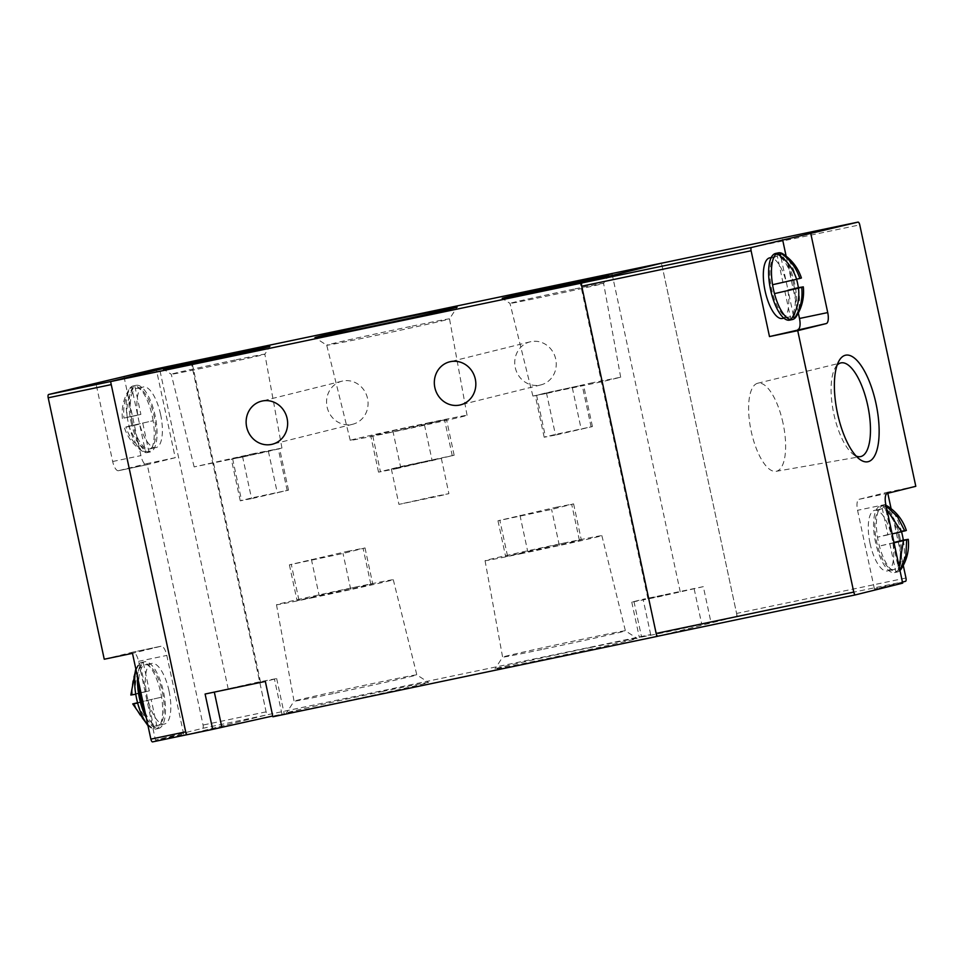<?xml version="1.0" encoding="UTF-8"?>
<svg xmlns="http://www.w3.org/2000/svg" width="964" height="964" viewBox="0 0 964 964"><rect width="100%" height="100%" fill="white"/><g stroke="black" fill="none" stroke-linecap="round" stroke-linejoin="round"><path stroke-width="0.72" stroke-dasharray="4.82 3.62" d="M342.666 381.021A22.196 20.666 -104 0 0 341.955 381.178A22.196 20.666 -104 0 0 327.17 407.338A22.196 20.666 -104 0 0 351.968 424.425A22.196 20.666 -104 0 0 352.667 424.268A22.196 20.666 -104 0 0 367.465 398.108A22.196 20.666 -104 0 0 342.666 381.021M530.851 341.654A22.196 20.666 -104 0 0 530.152 341.822A22.196 20.666 -104 0 0 515.354 367.971A22.196 20.666 -104 0 0 540.153 385.058A22.196 20.666 -104 0 0 540.864 384.901A22.196 20.666 -104 0 0 555.65 358.753A22.196 20.666 -104 0 0 530.851 341.654M272.896 716.77L284.235 713.866L272.74 715.999M205.103 694.032L256.05 682.548L276.656 678.536L265.329 681.44M383.238 691.296A72.674 0.928 -12.1 0 0 286.453 712.914A72.674 0.928 -12.1 0 0 331.773 704.094A72.674 0.928 -12.1 0 0 428.546 682.452A72.674 0.928 -12.1 0 0 383.238 691.296M333.195 693.562A62.781 0.795 167.9 0 1 294.044 701.202A62.781 0.795 167.9 0 1 294.044 701.19A62.781 0.795 167.9 0 1 377.659 682.512A62.781 0.795 167.9 0 1 416.81 674.86A62.781 0.795 167.9 0 1 416.822 674.872A62.781 0.795 167.9 0 1 333.195 693.562M591.8 647.242A72.674 0.928 -12.1 0 0 495.026 668.859A72.674 0.928 -12.1 0 0 540.346 660.039A72.674 0.928 -12.1 0 0 637.12 638.397A72.674 0.928 -12.1 0 0 591.8 647.242M541.768 649.507A62.781 0.795 167.9 0 1 502.606 657.135A62.781 0.795 167.9 0 1 502.618 657.123A62.781 0.795 167.9 0 1 586.233 638.445A62.781 0.795 167.9 0 1 625.383 630.805A62.781 0.795 167.9 0 1 625.395 630.817A62.781 0.795 167.9 0 1 541.768 649.507M669.92 593.764L647.916 598.68L669.92 593.764M250.206 684.006L228.203 688.923L250.206 684.006M410.351 326.519A62.781 0.795 -12.1 0 0 326.736 345.208L326.736 345.208A62.781 0.795 -12.1 0 0 365.886 337.569A62.781 0.795 -12.1 0 0 449.501 318.891A62.781 0.795 -12.1 0 0 449.513 318.879A62.781 0.795 -12.1 0 0 410.351 326.519M573.749 289.152A47.863 0.615 -12.1 0 0 509.992 303.395A47.863 0.615 -12.1 0 0 509.992 303.407A47.863 0.615 -12.1 0 0 539.84 297.575A47.863 0.615 -12.1 0 0 603.597 283.332L603.597 283.332A47.863 0.615 -12.1 0 0 573.749 289.152M234.999 360.006A47.863 0.615 -12.1 0 0 171.243 374.249A47.863 0.615 -12.1 0 0 171.255 374.261A47.863 0.615 -12.1 0 0 201.102 368.429A47.863 0.615 -12.1 0 0 264.847 354.198A47.863 0.615 -12.1 0 0 264.859 354.186A47.863 0.615 -12.1 0 0 234.999 360.006M313.746 597.487A59.72 0.759 167.9 0 1 276.499 604.753A59.72 0.759 167.9 0 1 356.041 586.98A59.72 0.759 167.9 0 1 393.288 579.713A59.72 0.759 167.9 0 1 313.746 597.487M522.319 553.432A59.72 0.759 167.9 0 1 485.061 560.699A59.72 0.759 167.9 0 1 564.615 542.913A59.72 0.759 167.9 0 1 601.861 535.659A59.72 0.759 167.9 0 1 522.319 553.432M429.811 422.581A59.72 0.759 -12.1 0 0 350.257 440.367A59.72 0.759 -12.1 0 0 387.516 433.101A59.72 0.759 -12.1 0 0 467.058 415.327A59.72 0.759 -12.1 0 0 429.811 422.581M592.691 382.696L532.899 396.059L601.62 381.804L620.683 377.237L592.691 382.696M253.942 453.55L194.15 466.913L262.883 452.658L281.946 448.091L253.942 453.55M355.005 587.233L372.707 583.786L350.715 589.317L297.081 600.68L355.005 587.233M347.317 551.384L365.019 547.938L343.027 553.469L289.393 564.832L347.317 551.384M563.566 543.178L581.28 539.72L559.289 545.263L505.654 556.626L563.566 543.178M555.879 507.329L573.592 503.871L551.601 509.414L497.966 520.777L555.879 507.329M388.552 432.848L446.477 419.4L392.83 430.763L370.839 436.294L388.552 432.848M396.24 468.697L454.152 455.249L400.518 466.612L378.527 472.143L396.24 468.697M547.504 393.24L583.497 384.949L546.443 392.794L535.273 395.626L547.504 393.24M556.433 434.86L592.426 426.57L555.372 434.427L544.19 437.246L556.433 434.86M243.579 456.816L279.572 448.525L242.518 456.37L231.336 459.201L243.579 456.816M252.496 498.436L288.489 490.146L251.435 497.99L240.265 500.822L252.496 498.436M432.969 496.773L398.939 504.377L438.054 496.267L448.899 493.664L432.969 496.773M425.389 461.443L391.36 469.058L430.486 460.937L441.331 458.346L425.389 461.443M186.329 734.869L266.763 714.878L650.676 634.577L639.337 637.469L665.738 632.239L737.243 616.466L657.906 636.192L736.147 616.743A3.097 1.133 78.2 0 0 736.592 613.441L662.148 266.209A3.097 1.133 78.2 0 0 660.436 263.449M191.017 361.584L266.763 714.878M737.243 616.466L661.509 263.22M650.676 634.577L643.096 599.247L703.322 586.642L710.89 621.973M703.322 586.642L658.159 596.909L631.769 602.139L643.096 599.247M132.092 421.389A30.969 11.291 78.2 0 0 149.396 448.983A30.969 11.291 78.2 0 0 154.023 415.93A30.969 11.291 78.2 0 0 136.719 388.347A30.969 11.291 78.2 0 0 132.092 421.389M160.614 414.556A30.969 11.291 -101.8 0 1 155.987 447.597A30.969 11.291 -101.8 0 1 138.671 420.015A30.969 11.291 -101.8 0 1 143.299 386.962A30.969 11.291 -101.8 0 1 160.614 414.556M145.13 712.372A30.969 11.291 78.2 0 0 157.831 725.434A30.969 11.291 78.2 0 0 162.458 692.393A30.969 11.291 78.2 0 0 145.154 664.799A30.969 11.291 78.2 0 0 138.756 682.608M169.049 691.019A30.969 11.291 -101.8 0 1 164.422 724.06A30.969 11.291 -101.8 0 1 147.118 696.466A30.969 11.291 -101.8 0 1 151.746 663.425A30.969 11.291 -101.8 0 1 169.049 691.019M153.143 420.726A34.065 12.424 78.2 0 0 152.3 416.255A34.065 12.424 78.2 0 0 151.24 411.833A34.065 12.424 78.2 0 0 134.767 385.841A34.065 12.424 78.2 0 0 133.261 385.901A34.065 12.424 78.2 0 0 131.55 386.636A34.065 12.424 78.2 0 0 129.525 388.781A34.065 12.424 78.2 0 0 127.32 417.786A34.065 12.424 78.2 0 0 128.164 422.256A34.065 12.424 78.2 0 0 129.224 426.666A34.065 12.424 78.2 0 0 142.636 451.465A34.065 12.424 78.2 0 0 145.697 452.658A34.065 12.424 78.2 0 0 147.203 452.598A34.065 12.424 78.2 0 0 148.914 451.863A34.065 12.424 78.2 0 0 153.143 420.726L129.092 426.16L153.143 420.726M130.996 421.666A34.065 12.424 78.2 0 0 150.035 452.008A34.065 12.424 78.2 0 0 155.12 415.665A34.065 12.424 78.2 0 0 136.081 385.311A34.065 12.424 78.2 0 0 130.996 421.666M147.841 725A34.065 12.424 78.2 0 0 151.071 727.916A34.065 12.424 78.2 0 0 154.144 729.121A34.065 12.424 78.2 0 0 155.65 729.061A34.065 12.424 78.2 0 0 157.361 728.326A34.065 12.424 78.2 0 0 161.578 697.177A34.065 12.424 78.2 0 0 160.735 692.706A34.065 12.424 78.2 0 0 159.675 688.296A34.065 12.424 78.2 0 0 143.202 662.304A34.065 12.424 78.2 0 0 141.696 662.364A34.065 12.424 78.2 0 0 139.985 663.099A34.065 12.424 78.2 0 0 137.96 665.244A34.065 12.424 78.2 0 0 136.008 669.787M146.311 717.843A34.065 12.424 78.2 0 0 158.47 728.471A34.065 12.424 78.2 0 0 163.555 692.116A34.065 12.424 78.2 0 0 144.516 661.774A34.065 12.424 78.2 0 0 137.587 677.15M189.932 361.862L189.944 361.862A3.097 1.133 -101.8 0 1 191.667 364.621L266.112 711.854A3.097 1.133 -101.8 0 1 265.666 715.143L187.426 734.604A3.097 1.133 -101.8 0 1 187.414 734.604L187.414 734.604M111.246 384.612A3.097 1.133 -101.8 0 1 111.691 381.31M152.613 741.882L183.69 734.158L155.457 740.063L202.621 728.338A3.097 1.133 78.2 0 0 203.067 725.036L147.022 463.6L175.243 457.695L156.855 371.899A3.097 1.133 78.2 0 0 155.144 369.14M175.243 457.695L146.733 464.793A10.327 3.76 78.2 0 0 146.733 464.793L118.5 470.697L147.022 463.6M118.5 470.697A10.327 3.76 -101.8 0 1 118.452 470.697A10.327 3.76 -101.8 0 1 112.68 461.503L95.81 382.768M104.245 659.231L132.767 652.146A10.327 3.76 78.2 0 0 132.767 652.146A10.327 3.76 78.2 0 1 138.575 661.328L155.457 740.063M124.031 376.864L140.913 455.598A10.327 3.76 78.2 0 0 146.685 464.793L118.452 470.697M183.69 734.158L166.808 655.424A10.327 3.76 -101.8 0 0 161.036 646.229A10.327 3.76 -101.8 0 0 160.988 646.241L132.478 653.327M142.793 423.292L148.914 451.863C139.37 445.862 132.755 437.294 129.092 426.16M129.224 426.666L125.874 426.956C129.513 438.066 136.129 446.633 145.697 452.658L139.575 424.088L129.224 426.666M123.97 418.075L137.671 415.207L123.97 418.075C122.753 406.422 125.272 395.951 131.55 386.636L137.671 415.207M127.188 417.279C125.959 405.663 128.489 395.192 134.767 385.841L140.889 414.412L127.188 417.279L140.889 414.412M137.539 702.611L161.578 697.177L137.539 702.611C141.202 713.758 147.805 722.325 157.361 728.326L151.228 699.756M134.321 703.419C137.96 714.517 144.564 723.084 154.144 729.121L148.01 700.551L137.671 703.13M135.767 694.237L146.106 691.67L139.985 663.099C133.719 672.402 131.188 682.886 132.417 694.538L130.827 695.032M135.635 693.731C134.406 682.126 136.924 671.655 143.202 662.304L149.324 690.875L135.635 693.731L149.324 690.875M125.874 426.956L139.575 424.088M137.563 702.732L148.01 700.551M146.106 691.67L132.417 694.538M837.114 365.163A47.863 17.46 78.2 0 0 835.077 368.019A47.863 17.46 78.2 0 0 833.836 413.954A47.863 17.46 78.2 0 0 853.116 454.249A47.863 17.46 78.2 0 0 856.128 456.056M793.613 284.055A30.969 11.291 -101.8 0 1 788.986 317.096A30.969 11.291 -101.8 0 1 771.67 289.513A30.969 11.291 -101.8 0 1 776.297 256.46A30.969 11.291 -101.8 0 1 793.613 284.055M782.394 318.482A30.969 11.291 78.2 0 0 787.022 285.428A30.969 11.291 78.2 0 0 769.718 257.846M898.556 536.514A30.969 11.291 -101.8 0 1 893.941 569.567A30.969 11.291 -101.8 0 1 876.625 541.973A30.969 11.291 -101.8 0 1 881.253 508.932A30.969 11.291 -101.8 0 1 898.556 536.514M870.034 543.347A30.969 11.291 78.2 0 0 887.35 570.941A30.969 11.291 78.2 0 0 891.977 537.9A30.969 11.291 78.2 0 0 874.661 510.305A30.969 11.291 78.2 0 0 870.034 543.347M783.057 423.28A45.007 16.412 78.2 0 0 757.716 383.238A45.007 16.412 78.2 0 0 751.185 431.197A45.007 16.412 78.2 0 0 776.141 471.324A45.007 16.412 78.2 0 0 783.057 423.28M775.671 253.436A34.065 12.424 -101.8 0 1 794.71 283.778A34.065 12.424 -101.8 0 1 789.612 320.132M798.373 287.658A34.065 12.424 -101.8 0 1 796.18 316.662M899.978 570.555A34.065 12.424 -101.8 0 1 899.099 571.266A34.065 12.424 -101.8 0 1 897.388 572.001A34.065 12.424 -101.8 0 1 895.881 572.074A34.065 12.424 -101.8 0 1 879.409 546.07A34.065 12.424 -101.8 0 1 878.349 541.66A34.065 12.424 -101.8 0 1 877.505 537.189A34.065 12.424 -101.8 0 1 881.735 506.04A34.065 12.424 -101.8 0 1 883.446 505.305A34.065 12.424 -101.8 0 1 884.952 505.244A34.065 12.424 -101.8 0 1 886.024 505.473M899.653 536.249A34.065 12.424 -101.8 0 1 894.568 572.592A34.065 12.424 -101.8 0 1 875.529 542.25A34.065 12.424 -101.8 0 1 880.614 505.895A34.065 12.424 -101.8 0 1 899.653 536.249M903.328 540.129A34.065 12.424 -101.8 0 1 901.123 569.122M902.449 582.075L874.444 589.04L902.678 583.136M915.8 486.302L887.567 492.206L887.796 493.267M891.098 508.643L903.28 565.482M786.142 256.171L798.325 313.023M874.444 589.04L857.562 510.305A10.327 3.76 78.2 0 1 859.057 499.304L887.567 492.206M783.069 253.978A34.065 12.424 -101.8 0 1 796.469 278.777A34.065 12.424 -101.8 0 1 796.577 279.162L786.118 281.355L780.756 256.328M888.013 506.449A34.065 12.424 -101.8 0 1 901.424 531.236A34.065 12.424 -101.8 0 1 901.521 531.634L891.073 533.815L884.952 505.244L886.133 505.992M801.409 277.981L786.118 281.355M894.026 542.816L879.409 546.07L893.99 542.612M889.76 543.491L895.881 572.074L899.123 566.555M899.882 570.11L899.099 571.266L892.977 542.696L893.953 542.455M886.952 509.787L881.735 506.04L887.856 534.61L901.557 531.754M887.856 534.61L877.505 537.189L892.122 533.936M784.804 291.032L790.938 319.602M793.444 315.505L788.058 290.357M776.779 253.58L782.901 282.151L796.601 279.283M782.901 282.151L772.562 284.717M893.965 542.491L892.977 542.696M901.424 531.236L891.073 533.815M282.042 714.493L274.463 679.162M370.827 584.317L363.139 548.468M579.388 540.262L571.712 504.413M424.485 424.931L432.173 460.78M572.327 387.769L581.256 429.402M268.402 451.345L277.319 492.966M694.176 588.92L701.756 624.25M633.963 601.512L641.53 636.843M311.384 559.301L319.072 595.149M298.961 600.15L291.273 564.302M350.715 589.317L343.027 553.469M519.957 515.234L527.633 551.083M507.534 556.083L499.846 520.235M559.289 545.263L551.601 509.414M452.273 455.779L444.585 419.93M372.731 435.752L380.418 471.613M392.83 430.763L400.518 466.612M591.125 426.944L582.196 385.323M536.574 395.252L545.491 436.873M546.443 392.794L555.372 434.427M287.188 490.519L278.271 448.899M232.637 458.828L241.566 500.449M242.518 456.37L251.435 497.99M156.855 371.899L191.667 364.621M266.112 711.854L203.067 725.036M202.621 728.338L265.666 715.143M138.575 661.328L166.808 655.424M160.988 646.241L132.767 652.146L161.036 646.229M112.68 461.503L140.913 455.598M736.147 616.743L905.521 581.316M662.148 266.209L859.755 224.877M905.967 578.014L736.592 613.441M885.796 504.401L857.562 510.305M859.057 499.304L887.29 493.399M341.955 381.178L261.533 401.181M530.152 341.822L449.718 361.813M276.656 678.536L284.235 713.866M276.499 604.753L294.044 701.202L286.453 712.914M485.061 560.699L502.606 657.135L495.026 668.859M579.75 280.717L647.916 598.68M160.036 370.959L228.203 688.923M350.257 440.367L326.736 345.208L314.999 337.629M532.899 396.059L509.992 303.395L502.208 298.37M194.15 466.913L171.243 374.249L163.47 369.224M365.019 547.938L372.707 583.786M573.592 503.871L581.28 539.72M391.36 469.058L398.939 504.377M352.667 424.268L272.246 444.259M540.864 384.901L460.431 404.892M631.769 602.139L639.337 637.469M393.288 579.713L416.822 674.872L428.546 682.452M601.861 535.659L625.395 630.817L637.12 638.397M612.056 273.8L680.223 591.751M192.342 364.043L260.509 681.994M467.058 415.327L449.513 318.879L457.105 307.167M620.683 377.237L603.597 283.332L608.633 275.559M281.946 448.091L264.859 354.186L269.884 346.413M289.393 564.832L297.081 600.68M497.966 520.777L505.654 556.626M378.527 472.143L370.839 436.294M454.152 455.249L446.477 419.4M544.19 437.246L535.273 395.626M592.426 426.57L583.497 384.949M240.265 500.822L231.336 459.201M288.489 490.146L279.572 448.525M441.331 458.346L448.899 493.664M149.396 448.983L155.987 447.597M157.831 725.434L164.422 724.06M147.203 452.598L150.035 452.008M155.65 729.061L158.47 728.471M136.719 388.347L143.299 386.962M145.154 664.799L151.746 663.425M133.261 385.901L136.081 385.311M141.696 662.364L144.516 661.774M142.636 451.465C133.767 445.549 127.658 437.548 124.296 427.462M122.392 418.569C121.307 407.82 123.681 397.891 129.525 388.781M151.071 727.916L147.998 725.723M135.804 668.883L137.96 665.244M835.077 368.019L838.897 361.066M788.986 317.096L783.913 318.156M893.941 569.567L887.35 570.941M757.716 383.238L840.777 362.934M897.388 572.001L894.568 572.592M853.116 454.249L859.406 459.093M776.297 256.46L771.236 257.521M881.253 508.932L874.661 510.305M776.141 471.324L860.382 456.635M883.446 505.305L880.614 505.895"/><path stroke-width="1.45" d="M271.535 444.416A22.196 20.666 76 0 1 246.736 427.329A22.196 20.666 76 0 1 261.533 401.181A22.196 20.666 76 0 1 262.232 401.012A22.196 20.666 76 0 1 287.031 418.111A22.196 20.666 76 0 1 272.246 444.259A22.196 20.666 76 0 1 271.535 444.416M459.732 405.061A22.196 20.666 76 0 1 434.933 387.962A22.196 20.666 76 0 1 449.718 361.813A22.196 20.666 76 0 1 450.429 361.657A22.196 20.666 76 0 1 475.228 378.744A22.196 20.666 76 0 1 460.431 404.892A22.196 20.666 76 0 1 459.732 405.061M272.74 715.999L212.683 729.362L205.103 694.032L265.329 681.44L272.896 716.77L656.809 636.457L581.075 283.175L110.595 381.587L186.329 734.869L212.683 729.362M590.052 278.717L612.056 273.8L590.052 278.717M170.339 368.959L192.342 364.043L170.339 368.959M360.319 328.784A72.674 0.928 167.9 0 1 314.999 337.629A72.674 0.928 167.9 0 1 411.785 315.987A72.674 0.928 167.9 0 1 457.105 307.167A72.674 0.928 167.9 0 1 360.319 328.784M536.153 291.743A54.43 0.699 167.9 0 1 502.208 298.37A54.43 0.699 167.9 0 1 574.689 282.163A54.43 0.699 167.9 0 1 608.633 275.559A54.43 0.699 167.9 0 1 536.153 291.743M197.403 362.597A54.43 0.699 167.9 0 1 163.47 369.224A54.43 0.699 167.9 0 1 235.951 353.017A54.43 0.699 167.9 0 1 269.884 346.413A54.43 0.699 167.9 0 1 197.403 362.597M660.436 263.449A3.097 1.133 78.2 0 0 660.424 263.449L582.172 282.898A3.097 1.133 78.2 0 0 581.726 286.2L656.171 633.432A3.097 1.133 78.2 0 0 657.894 636.192A3.097 1.133 78.2 0 0 657.906 636.192L656.809 636.457M110.595 381.587L191.017 361.584L661.497 263.172L581.075 283.175M138.756 682.608A30.969 11.291 78.2 0 0 140.527 697.852A30.969 11.291 78.2 0 0 145.13 712.372M137.587 677.15A34.065 12.424 78.2 0 0 139.431 698.117A34.065 12.424 78.2 0 0 146.311 717.843M136.008 669.787A34.065 12.424 78.2 0 0 135.767 694.237A34.065 12.424 78.2 0 0 136.611 698.707A34.065 12.424 78.2 0 0 137.671 703.13A34.065 12.424 78.2 0 0 147.841 725M155.108 369.14L189.92 361.862L155.12 369.14A3.097 1.133 78.2 0 0 155.12 369.14A3.097 1.133 78.2 0 0 155.108 369.14L48.646 394.493L111.691 381.31L189.92 361.862A3.097 1.133 -101.8 0 1 189.944 361.862M48.646 394.493A3.097 1.133 78.2 0 0 48.2 397.795L111.246 384.612L185.691 731.845A3.097 1.133 -101.8 0 0 187.414 734.604M48.2 397.795L104.245 659.231L132.478 653.327L150.866 739.123A3.097 1.133 78.2 0 0 152.601 741.882A3.097 1.133 78.2 0 0 152.613 741.882L186.329 734.833L152.601 741.882M137.671 703.13L132.731 703.913L137.563 702.732M135.804 668.883L130.827 695.032L135.767 694.237M876.035 403.699A54.43 19.846 78.2 0 0 838.897 361.066A54.43 19.846 78.2 0 0 837.487 413.279A54.43 19.846 78.2 0 0 859.406 459.093A54.43 19.846 78.2 0 0 876.035 403.699M856.128 456.056A47.863 17.46 78.2 0 0 860.382 456.635A47.863 17.46 78.2 0 0 867.733 405.519A47.863 17.46 78.2 0 0 840.777 362.934A47.863 17.46 78.2 0 0 837.114 365.163M771.236 257.521L769.718 257.846A30.969 11.291 78.2 0 0 765.091 290.887A30.969 11.291 78.2 0 0 782.394 318.482L783.913 318.156M799.819 278.488L796.565 279.162A34.065 12.424 -101.8 0 1 797.529 283.187A34.065 12.424 -101.8 0 1 798.373 287.658L803.313 286.874C804.398 297.623 802.012 307.552 796.18 316.662A34.065 12.424 -101.8 0 1 794.155 318.807A34.065 12.424 -101.8 0 1 792.444 319.542A34.065 12.424 -101.8 0 1 790.938 319.602A34.065 12.424 -101.8 0 1 774.466 293.61A34.065 12.424 -101.8 0 1 773.405 289.188A34.065 12.424 -101.8 0 1 772.562 284.717A34.065 12.424 -101.8 0 1 776.779 253.58A34.065 12.424 -101.8 0 1 778.49 252.845A34.065 12.424 -101.8 0 1 779.996 252.785A34.065 12.424 -101.8 0 1 783.069 253.978C791.926 259.894 798.047 267.896 801.409 277.981L799.819 278.488C796.156 267.353 789.552 258.774 779.996 252.785L780.756 256.328M792.444 319.542L789.612 320.132A34.065 12.424 -101.8 0 1 770.573 289.778A34.065 12.424 -101.8 0 1 775.671 253.436L778.49 252.845M886.133 505.992L897.508 516.752L904.774 530.947L901.521 531.634A34.065 12.424 -101.8 0 1 902.485 535.659A34.065 12.424 -101.8 0 1 903.328 540.129L908.257 539.334L906.678 539.828L905.871 555.71L899.882 570.11M908.257 539.334C909.341 550.095 906.967 560.024 901.123 569.122A34.065 12.424 -101.8 0 1 899.978 570.555M660.424 263.449A3.097 1.133 78.2 0 0 660.4 263.449L858.02 222.118A3.097 1.133 -101.8 0 1 858.02 222.118A3.097 1.133 -101.8 0 1 859.755 224.877L915.8 486.302L887.29 493.399A10.327 3.76 -101.8 0 0 885.796 504.401L902.678 583.136L855.514 594.86A3.097 1.133 -101.8 0 1 855.502 594.86A3.097 1.133 -101.8 0 1 853.767 592.101L797.722 330.664L769.489 336.569L751.101 250.773A3.097 1.133 -101.8 0 1 751.546 247.471L858.008 222.118L660.4 263.449M903.28 565.482L905.967 578.014A3.097 1.133 -101.8 0 1 905.521 581.316L902.449 582.075M887.796 493.267L891.098 508.643M769.489 336.569L826.232 323.579L797.722 330.664M826.232 323.579A10.327 3.76 78.2 0 0 827.727 312.577L810.845 233.842M798.325 313.023L799.493 318.482A10.327 3.76 -101.8 0 1 798.011 329.483M782.623 239.747L786.142 256.171M886.024 505.473A34.065 12.424 -101.8 0 1 888.013 506.449C896.881 512.354 902.991 520.355 906.353 530.453L901.424 531.236M798.505 288.164L774.466 293.61L798.505 288.164C799.722 299.816 797.204 310.3 790.938 319.602M803.313 286.874L801.723 287.368C802.952 298.973 800.433 309.456 794.155 318.807L793.444 315.505M772.562 284.717L796.601 279.283C792.962 268.185 786.359 259.617 776.779 253.58M899.123 566.555L903.461 540.635L894.026 542.816M904.774 530.947L906.353 530.453M892.122 533.936L901.557 531.754L886.952 509.787M801.723 287.368L788.022 290.236L798.373 287.658M893.99 542.612L903.461 540.635M893.953 542.455L903.328 540.129M906.678 539.828L893.965 542.491M214.321 692.104L221.816 727.085M150.866 739.123L185.691 731.845M751.101 250.773L581.726 286.2M656.171 633.432L853.767 592.101M657.894 636.192L855.502 594.86L657.906 636.192M582.172 282.898L751.546 247.471M827.727 312.577L799.493 318.482M147.998 725.723L132.731 703.913"/></g></svg>

